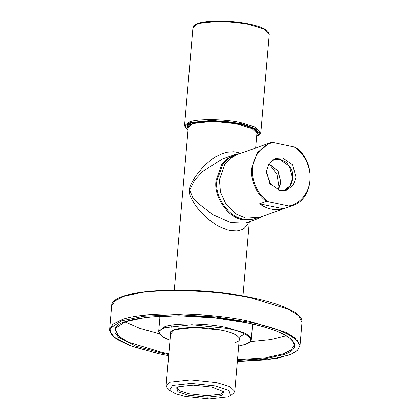 <?xml version="1.0" encoding="UTF-8"?>
<svg xmlns="http://www.w3.org/2000/svg" width="420" height="420" viewBox="0 0 420 420"><rect width="100%" height="100%" fill="white"/><g stroke="black" fill="none" stroke-linecap="round" stroke-linejoin="round"><path stroke-width="0.63" d="M250.052 341.623L270.753 339.549L286.156 335.706M124.982 321.888L139.85 328.414L159.348 333.816M269.147 163.889L276.995 174.337L278.911 186.543L278.381 189.924M222.626 158.907L234.565 154.67L240.508 153.332L234.565 154.67L227.315 158.66L221.508 164.871L216.069 180.569C213.334 196.618 228.212 218.174 243.122 219.77L257.334 218.867L245.353 223.12L230.759 222.616L212.588 214.489L197.999 203.27L192.628 197.274L189.677 189.929L194.864 179.902L202.64 171.407L222.626 158.902M240.356 153.347L238.082 152.497L233.835 151.73L227.136 152.208L222.453 153.531L215.581 156.812L211.554 159.458L203.18 166.761L195.295 176.542L190.549 185.115L189.389 188.78L189.21 192.014L189.893 195.09L191.205 198.303L195.227 205.091L198.571 209.501L208.399 219.334L216.316 224.973L219.55 226.769L227.131 229.85L230.764 230.701L237.048 230.99L241.868 229.745L244.188 228.396L247.48 224.758L248.787 221.902M230.612 395.572L233.625 393.173L234.791 391.34L229.787 386.579L216.746 382.62L190.601 379.88L170.231 382.127L166.126 385.455L166.966 387.461L169.528 390.332L172.52 385.445L191.184 383.387L215.145 385.901L228.931 390.5L230.612 395.572L227.918 396.942L209.255 399L185.299 396.485L175.487 393.755L169.528 390.332M221.734 395.656L224.054 391.86L211.811 387.082L193.205 385.13L178.705 386.731L176.615 387.796L177.922 391.734L188.627 395.304L207.239 397.257L221.734 395.656M223.34 391.209L223.482 391.933L220.715 394.181L206.976 395.698L189.341 393.844L180.547 391.178L177.172 387.965L177.434 387.277M278.245 190.124L280.928 182.469L278.045 170.903L268.916 163.821M278.156 190.092L280.807 182.054L277.798 170.809L268.863 163.9M270.874 184.994L266.422 172.447M283.768 190.79L290.026 185.866L292.635 178.316L289.375 166.184L279.584 159.411L272.785 159.826M290.32 206.33L292.089 205.774C314.486 199.259 316.586 161.091 295.381 147.252L273.336 142.579L271.577 142.385L269.803 142.942L257.308 152.518L251.701 168.289C250.268 180.096 256.888 194.896 266.516 201.39L290.32 206.33L283.348 208.803C275.1 210.861 267.162 209.213 259.55 203.863L283.348 208.803M259.55 203.863L266.516 201.39M292.089 205.774L259.822 217.224L245.91 218.101L235.337 213.602L226.039 204.351L220.463 192.05L219.429 179.734L224.753 164.367L230.438 158.287L237.531 154.387L271.588 142.38M296.016 177.314L293.328 185.073L286.876 190.113L279.851 190.554L269.824 183.614L266.485 171.187L269.173 163.427L275.625 158.393L282.649 157.946L292.677 164.887L296.016 177.314M274.144 159.023L279.62 159.023L286.277 162.278L291.385 169.055L292.388 171.901L292.987 178.39L290.75 185.435L285.327 190.549M252.499 325.531L253.218 324.209M252.609 324.067L251.307 339.418L249.722 336.242L244.555 332.997L226.968 327.653C207.774 323.122 173.271 322.749 164.225 326.986L158.692 331.475L160.02 316.134M159.395 316.166L159.884 317.594M170.011 340.142L162.787 336.777L159.432 333.291L160.319 330.162L164.734 327.721L191.83 324.733L226.611 328.382C247.475 332.168 257.675 340.982 245.159 344.411L238.675 346.033M235.457 342.4C244.954 339.796 237.216 333.107 221.382 330.236L194.996 327.469L174.436 329.737L170.52 334.22M168.845 353.771L162.403 352.511L128.441 342.2L118.461 335.927L115.406 329.8C112.99 315.641 191.966 310.38 247.422 322.938C267.997 327.306 282.125 332.372 289.8 338.142L293.349 341.859L294.247 345.13L291.144 349.96L283.568 353.803L265.083 357.861L237.51 359.656M237.442 360.439L265.366 358.643L284.078 354.543C295.25 350.731 297.581 345.555 291.06 339.008C282.403 332.441 267.881 327.08 247.496 322.933L215.308 317.94L178.909 315.735L146.764 317.205L125.47 321.631L115.311 328.361L115.017 332.603L118.487 337.166L135.854 346.117L162.047 353.241L168.777 354.554M237.342 361.583L277.347 358.239L291.139 354.223L297.486 350.306L299.995 345.623L296.741 339.103L286.12 332.425L249.974 321.452C210.53 312.133 139.613 311.377 121.023 320.077L112.959 324.167L109.657 329.306L109.688 330.603L111.893 335.05L117.096 339.402L129.827 345.592L158.293 353.671L168.677 355.698L159.925 353.992L132.436 346.516L114.203 337.118L110.56 332.33L110.87 327.878L121.532 320.812L143.887 316.171L177.623 314.627L215.828 316.937L249.617 322.182C271.016 326.534 286.256 332.157 295.344 339.05C302.185 345.923 299.744 351.356 288.015 355.357L267.724 359.746L237.342 361.562M109.657 329.306L111.652 306.012L114.954 300.872L123.023 296.782C141.614 288.083 212.531 288.839 251.974 298.158L288.115 309.136L298.741 315.808L301.996 322.329L299.995 345.623M251.722 297.644L217.933 292.404L179.728 290.089L145.987 291.637L123.638 296.279L115.227 300.668M259.34 217.387L251.323 219.497L243.479 219.041C228.847 217.476 214.253 196.329 216.935 180.579L222.905 164.288L229.268 158.13L237.059 154.56M174.305 290.052L188.255 127.37L192.355 124.042C199.059 120.902 224.642 121.175 238.87 124.541L251.911 128.499L256.919 133.261L255.659 147.956M238.623 124.026L212.961 121.333L192.969 123.538L189.777 125.276M294.221 146.916C304.269 152.99 311.446 168.194 309.934 180.201C309.367 192.407 299.885 204.152 289.165 205.921M268.28 201.59C258.232 195.51 251.055 180.311 252.567 168.299C253.134 156.093 262.615 144.349 273.336 142.579M188.218 127.775L187.64 126.068C185.981 121.259 217.523 118.519 239.495 123.695C248.162 125.559 253.859 127.67 256.578 130.022C257.754 131.455 258.142 132.143 257.743 132.08L256.882 133.665M256.778 134.909L258.3 132.206L255.481 129.071L239.568 123.69L212.389 120.839L191.21 123.176L187.262 125.711L188.113 129.024M188.003 130.284L185.189 126.073L189.593 122.84L211.864 120.383L240.44 123.38L258.206 129.764L260.085 133.329L256.667 136.169M256.657 136.269L259.654 134.531L260.857 132.347L255.292 127.055L240.797 122.651C224.978 118.913 196.539 118.613 189.084 122.099L184.527 125.801L187.997 130.379M184.527 125.801L192.943 27.662L197.5 23.961C204.955 20.47 233.394 20.774 249.212 24.512L263.702 28.912L269.267 34.204L260.857 132.347M248.96 23.998L220.379 21L198.114 23.457L194.597 25.363M158.692 331.475L159.547 334.11L164.084 337.628L170.011 340.184M238.67 346.07L245.291 344.442L250.01 341.875L251.307 339.418M170.987 332.53C169.334 327.899 199.988 325.206 221.309 330.246M111.652 306.012C110.492 288.881 192.995 284.87 251.8 297.638C284.272 304.343 303.424 314.249 301.996 322.329M165.459 326.576L165.953 327.322M239.437 337.129L245.469 333.438M257.334 218.867L262.794 216.169M222.542 158.933L223.188 158.708M234.791 391.34L239.374 337.916M242.97 295.943L249.333 221.708M166.126 385.455L171.218 326.104M188.255 127.37C187.971 120.692 217.445 119.516 238.697 124.021C250.504 126.473 256.573 129.554 256.919 133.261M254.803 129.785L254.888 128.804M190.901 124.64L191.011 123.328M192.943 27.662C192.612 20.323 225.409 18.968 249.039 23.993C262.143 26.728 268.889 30.13 269.267 34.204"/></g></svg>
